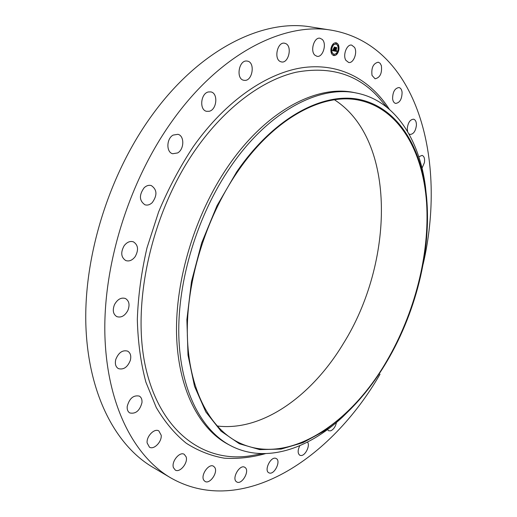 <?xml version="1.0" encoding="UTF-8"?>
<svg xmlns="http://www.w3.org/2000/svg" width="517" height="517" viewBox="0 0 517 517"><rect width="100%" height="100%" fill="white"/><g stroke="black" fill="none" stroke-linecap="round" stroke-linejoin="round"><path stroke-width="0.78" d="M345.867 60.295C342.551 55.196 346.881 43.9 351.689 45.115L354.526 47.364C357.777 52.56 353.421 63.714 348.62 62.46L345.867 60.295M380.034 374.192C331.138 459.115 241.769 518.564 170.597 477.792L152.689 467.2C115.556 445.357 87.993 393.754 85.854 324.605C83.825 255.56 109.371 173.932 151.811 115.543C199.749 48.953 263.353 18.554 311.034 26.981L331.584 30.219C418.376 45.457 447.063 161.298 423.132 264.219M170.597 477.792C133.741 456.123 106.541 404.12 104.867 333.904C103.297 263.799 129.431 180.549 172.258 120.933C220.643 52.934 284.285 21.83 331.584 30.219M351.166 408.566L342.461 417.129C307.634 449.609 264.717 463.775 230.317 445.499L228.197 444.374C199.032 428.903 177.938 388.797 176.555 334.189C175.276 279.632 195.109 214.309 227.881 166.603C266.087 110.431 317.335 84.226 354.701 92.679L357.053 93.157C395.208 100.977 419.268 139.235 425.433 186.463L426.687 198.606M230.317 445.499C201.184 430.054 180.136 389.915 178.804 335.21C177.564 280.569 197.455 215.111 230.252 167.295C268.491 110.993 319.732 84.71 357.053 93.157M236.605 172.019C273.894 117.527 323.131 91.806 359.612 99.51C396.255 107.394 419.494 143.939 425.704 189.726C432.988 244.024 417.51 309.767 386.852 361.577C374.676 382.205 360.64 399.938 344.749 414.783L324.314 431.016L302.904 442.681L281.119 449.086L259.663 449.609L239.352 443.748L221.089 431.197L205.837 411.939L194.534 386.322L188.007 355.153L186.883 319.693L191.464 281.629L201.662 242.938L216.998 205.734L236.605 172.019M386.606 361.267C349.589 425.317 286.063 467.252 237.174 441.757C208.946 426.964 188.621 388.157 187.341 335.229C186.165 282.36 205.359 218.969 237.025 172.549C274.068 117.714 323.804 92.032 359.955 100.408C399.551 109.274 423.035 151.662 426.59 202.858C429.873 254.454 414.621 313.451 386.606 361.267M334.454 99.794C396.966 139.92 394.141 262.772 343.256 343.734C312.158 395.395 262.694 431.701 217.121 425.989M214.723 467.394C218.31 472.279 209.792 484.649 205.016 481.417L203.892 480.338C200.215 475.504 208.79 463.032 213.534 466.244L214.723 467.394M392.597 98.747C392.7 91.903 394.833 88.168 399.001 87.535C400.694 87.974 401.722 89.551 402.09 92.278C401.961 99.115 399.815 102.831 395.647 103.419C393.993 102.986 392.978 101.422 392.597 98.747M186.114 456.815C188.324 462.786 179.832 473.171 175.231 470.031L173.434 467.639C171.159 461.668 179.703 451.231 184.252 454.333L186.114 456.815M407.603 131.589L407.26 128.487C408.036 122.535 410.155 119.44 413.613 119.201C415.513 119.815 416.443 121.818 416.424 125.204C415.636 131.144 413.51 134.22 410.046 134.439L408.889 133.825M161.194 435.204C161.995 441.764 153.866 450.113 149.445 447.166L147.132 442.946C146.279 436.354 154.447 428.011 158.816 430.9L161.194 435.204M418.802 156.754L422.085 155.384C424.166 156.218 424.948 158.622 424.431 162.596L422.027 168.199M141.962 402.678C139.771 410.711 135.725 414.136 129.819 412.954C127.828 411.739 126.962 409.567 127.208 406.44C129.392 398.4 133.418 394.949 139.293 396.087C141.335 397.308 142.227 399.505 141.962 402.678M426.525 196.505L426.848 200.512M130.329 360.368C127.55 367.238 123.576 369.991 118.406 368.621C115.627 366.889 114.755 363.826 115.789 359.431C118.574 352.575 122.523 349.809 127.641 351.127C130.491 352.853 131.383 355.935 130.329 360.368M127.822 310.549C124.817 315.913 121.146 317.936 116.816 316.624C113.1 314.252 112.331 310.239 114.509 304.584C117.514 299.265 121.152 297.23 125.418 298.49C129.205 300.855 130.006 304.875 127.822 310.549M135.195 256.6C132.352 260.322 129.211 261.641 125.78 260.562C121.049 257.401 120.493 252.477 124.112 245.788C126.943 242.13 130.038 240.812 133.399 241.833C138.207 244.974 138.808 249.892 135.195 256.6M152.231 202.638C149.872 204.829 147.435 205.546 144.922 204.777C139.202 200.686 138.963 194.999 144.185 187.71C146.511 185.59 148.896 184.879 151.345 185.597C157.136 189.642 157.427 195.323 152.231 202.638M177.641 152.942L172.672 153.743C166.099 152.308 166.377 138.64 173.117 135.092L177.913 134.31C184.575 135.713 184.323 149.31 177.641 152.942M209.269 111.271L206.593 111.329C199.168 110.069 200.641 93.448 208.364 91.955L210.858 91.903C218.348 93.138 216.94 109.643 209.269 111.271M336.47 422.441C335.52 426.648 333.601 429.446 330.712 430.823L328.65 430.79L327.474 429.582M244.457 80.361L243.791 80.271C235.707 79.107 238.757 59.856 246.88 61.038L247.378 61.109C255.514 62.24 252.567 81.356 244.457 80.361M307.486 442.087C310.387 445.311 305.489 455.658 301.094 455.529L299.821 455.27C297.605 453.487 297.598 450.294 299.795 445.699M280.479 61.62C273.538 59.061 277.467 41.463 284.608 43.228L285.688 43.57C292.583 46.375 288.505 63.753 281.41 61.917L280.479 61.62M275.82 458.366L276.201 458.527C281.261 460.725 274.482 474.974 269.312 472.984L268.846 472.79C263.786 470.548 270.734 456.22 275.82 458.366M314.918 55.209C309.903 51.015 314.181 36.785 320.029 38.245L322.207 39.408C327.164 43.771 322.808 57.807 316.979 56.301L314.918 55.209M245.161 467.555C250.015 470.955 241.769 485.198 236.786 481.96L236.437 481.728C231.487 478.419 239.772 464.04 244.735 467.271L245.161 467.555M372.02 75.404C371.167 67.772 373.248 63.365 378.263 62.189L380.131 63.281L381.378 65.659C382.186 73.298 380.085 77.679 375.077 78.791L372.02 75.404M331.022 48.352C331.953 44.585 333.62 42.711 336.037 42.743C338.409 43.57 339.352 45.981 338.868 49.981C337.931 53.755 336.25 55.616 333.827 55.578C331.481 54.75 330.544 52.34 331.022 48.352M331.862 48.527C332.593 45.554 333.911 44.081 335.811 44.107C337.685 44.759 338.422 46.659 338.04 49.813C337.304 52.786 335.985 54.253 334.072 54.22C332.224 53.568 331.481 51.674 331.862 48.527M334.628 51.047L335.01 50.291L335.501 51.009L335.94 47.635L336.722 47.803L335.908 50.86L336.489 50.517L335.869 51.067L336.573 50.563L336.657 51.48L334.628 51.047M334.564 50.84L334.932 50.123L334.635 50.84M335.094 50.576L335.43 50.756L335.772 47.364L336.677 47.629L335.856 47.461L335.462 50.847L335.074 50.576M332.664 50.685L333.103 49.903L333.917 50.705L334.156 49.393L333.84 50.53L333.187 50.155L333.814 50.446L334.014 49.361L333.387 49.722L333.607 48.553L334.202 49.16L334.312 47.338L335.152 47.512L334.447 51.054L332.664 50.685M332.631 50.407L333.032 49.697L332.631 50.407M333.504 48.391L333.316 49.651L333.504 48.391M334.098 48.895L334.131 47.021L335.152 47.312L334.215 47.118L334.124 48.979L333.749 48.824M333.665 54.841L333.969 54.498L334.144 54.938L333.833 55.274L333.665 54.841M331.203 48.391L331.507 48.049L331.681 48.488L331.371 48.831L331.203 48.391M331.487 52.663L331.791 52.32L331.966 52.76L331.656 53.102L331.487 52.663M335.785 43.389L336.089 43.053L336.263 43.493L335.96 43.835L335.785 43.389M332.987 44.54L333.291 44.204L333.465 44.643L333.161 44.985L332.987 44.54M338.693 49.949L338.389 50.285L338.221 49.845L338.519 49.509L338.693 49.949M336.922 53.762L336.619 54.104L336.451 53.665L336.754 53.329L336.922 53.762M338.422 45.696L338.118 46.039L337.95 45.599L338.247 45.263L338.422 45.696M334.706 49.244L334.299 51.021M334.312 47.344L335.01 47.486L334.583 49.025M333.562 48.792L334.202 49.16M332.993 50.143L333.917 50.705M336.606 50.905L336.515 51.448M335.94 47.642L336.573 47.777L336.024 50.886M334.893 50.569L335.068 50.918M335.779 47.37L336.528 47.603M334.131 47.028L335.003 47.28M333.756 55.558C336.153 55.545 337.808 53.678 338.719 49.955C339.21 46.013 338.292 43.609 335.96 42.73M335.74 44.094L335.669 44.081C333.762 44.061 332.45 45.535 331.714 48.501C331.339 51.648 332.076 53.542 333.93 54.195L334.001 54.207M333.898 54.505L333.762 55.241M331.429 48.055L331.3 48.798M331.72 52.327L331.584 53.07M336.011 43.06L335.888 43.803M333.213 44.21L333.09 44.953M338.448 49.516L338.318 50.252M336.677 53.335L336.548 54.072M338.176 45.27L338.047 46.007M262.39 453.648L250.028 455.865C205.217 462.857 161.31 433.472 146.117 369.422C130.84 305.676 151.035 212.577 196.105 148.851C225.625 106.961 262.604 79.98 296.041 72.238C330.324 65.872 357.926 74.37 378.851 97.719L386.968 107.303M265.499 453.629C251.656 457.513 237.93 459.031 224.313 458.178C210.917 455.871 198.224 450.889 186.243 443.224C174.849 433.989 164.845 422.059 156.231 407.448L145.884 382.121C140.773 363.031 137.916 342.164 137.328 319.512C138.129 296.151 141.354 272.252 147.002 247.824L158.635 211.854C168.439 188.485 180.006 166.739 193.319 146.608C226.207 100.046 268.026 72.096 304.345 67.436C340.735 63.061 370.734 80.219 389.353 109.3M425.704 189.726L425.433 186.463M344.749 414.783L342.461 417.129"/></g></svg>
